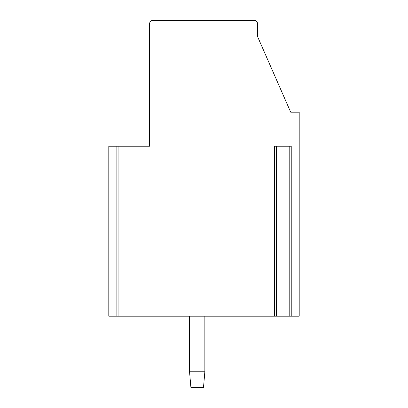 <?xml version="1.0" encoding="UTF-8"?>
<svg xmlns="http://www.w3.org/2000/svg" width="408" height="408" viewBox="0 0 408 408"><rect width="100%" height="100%" fill="white"/><g stroke="black" fill="none" stroke-linecap="round" stroke-linejoin="round"><path stroke-width="0.61" d="M118.901 146.202L118.901 316.2L274.421 316.2L274.421 146.202L291.23 146.202L291.23 316.2L299.202 316.2L299.202 112.2L290.7 112.2L257.55 36.552L257.55 23.802A3.402 3.402 0 0 0 254.148 20.4L153 20.4A3.402 3.402 0 0 0 149.598 23.802L149.598 146.202L117.137 146.202M118.901 316.2L108.798 316.2L108.798 146.202L116.861 146.202L116.861 316.2L117.137 316.2M276.19 316.2L274.421 316.2M276.461 146.202L276.461 316.2L289.461 316.2M291.23 316.2L289.19 316.2L289.19 146.202M204.852 371.79L203.49 387.6L190.908 387.6L189.552 371.79L204.852 371.79L204.852 316.2M189.552 316.2L189.552 371.79"/></g></svg>
